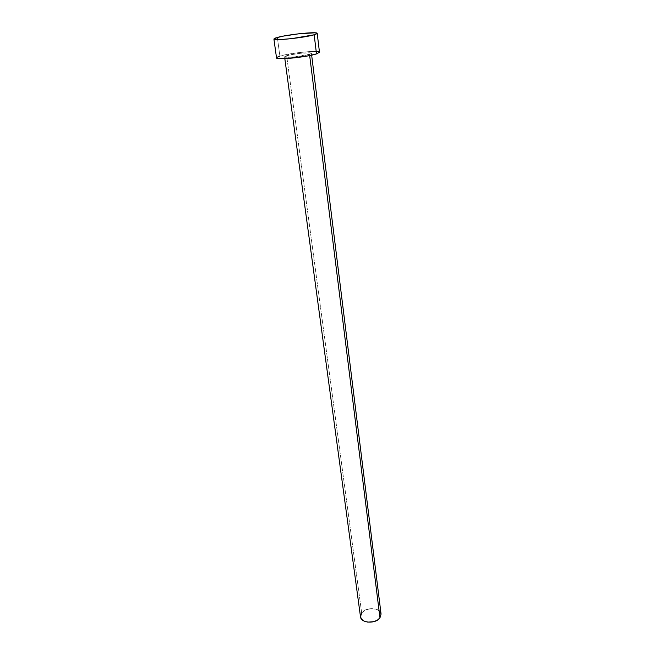 <?xml version="1.0" encoding="UTF-8"?>
<svg xmlns="http://www.w3.org/2000/svg" width="655" height="655" viewBox="0 0 655 655"><rect width="100%" height="100%" fill="white"/><g stroke="black" fill="none" stroke-linecap="round" stroke-linejoin="round"><path stroke-width="0.49" stroke-dasharray="3.27 2.46" d="M381.071 614.087C380.702 607.545 365.899 606.661 361.666 612.875L286.644 55.716C292.965 53.669 311.805 51.827 311.42 53.301L309.512 54.332L311.281 53.554L310.134 52.858L300.088 53.317L290.206 54.84L284.769 56.494L285.736 57.222L293.276 57.034L309.512 54.332L309.668 55.569L309.512 54.332C303.371 56.387 284.065 58.279 284.581 56.788L286.644 55.716L361.666 612.875L360.496 616.764M318.797 51.81L319.484 52.277C320.025 49.936 290.099 52.858 279.906 56.117L277.335 37.441L279.906 56.117C277.63 56.813 276.5 57.394 276.525 57.869M279.906 56.117L297.206 52.809L309.054 51.622L317.356 51.565M361.666 612.875L365.858 609.78L371.672 608.552L377.19 609.592L379.785 611.41M284.581 56.788L284.827 58.639M311.42 53.301L311.649 55.151"/><path stroke-width="0.98" d="M284.827 58.639L360.496 616.764C360.848 623.273 375.872 624.125 379.974 617.821L309.668 55.569L379.974 617.821L381.071 614.087L311.649 55.151M314.163 34.789C304.313 37.769 272.955 41.011 273.905 38.989L277.335 37.441C287.66 34.486 317.781 31.374 317.2 33.364L314.163 34.789L316.496 53.907L314.163 34.789L291.999 38.588L280.561 39.537L273.905 38.989L275.419 38.031L283.107 36.148L298.942 33.773L315.071 32.799L317.167 33.274L316.987 33.692L314.163 34.789M273.905 38.989L276.525 57.869C275.64 60.26 306.769 57.206 316.496 53.907L319.484 52.285L316.496 53.907L307.13 56.052L286.546 58.549L277.008 58.27L276.525 57.869L276.869 57.362L279.906 56.117M317.356 51.565L318.797 51.81M379.785 611.41L381.03 613.841M381.063 614.071L379.974 617.821L377.452 620.097L373.899 621.66L367.848 622.144L364.254 621.161L361.675 619.286L360.504 616.83L361.666 612.875M317.2 33.364L319.484 52.285"/></g></svg>
